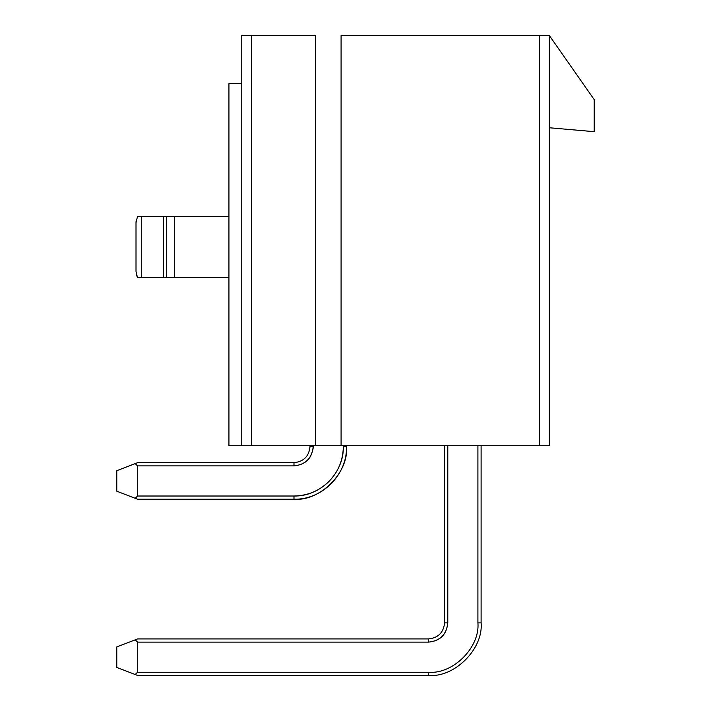<?xml version="1.0" encoding="UTF-8"?>
<svg xmlns="http://www.w3.org/2000/svg" width="711" height="711" viewBox="0 0 711 711"><rect width="100%" height="100%" fill="white"/><g stroke="black" fill="none" stroke-linecap="round" stroke-linejoin="round"><path stroke-width="1.07" d="M549.363 35.55L594.218 99.638L549.363 35.55L549.363 445.699L549.363 35.55L539.747 35.55L549.363 35.55M594.218 131.677L549.363 127.758L594.218 131.677L594.218 99.638L594.218 131.677M315.444 35.55L315.444 445.699L341.084 445.699L341.084 35.55L539.747 35.55L341.084 35.55L341.084 445.699L539.747 445.699L539.747 35.55L539.747 445.699L549.363 445.699L315.444 445.699L315.444 35.55L251.356 35.55L315.444 35.55M241.749 35.55L251.356 35.55L251.356 445.699L315.444 445.699L251.356 445.699L251.356 35.55L241.749 35.55L241.749 445.699L251.356 445.699L228.933 445.699L241.749 445.699L241.749 35.55M228.933 83.614L241.749 83.614L228.933 83.614L228.933 445.699L228.933 83.614M153.203 277.477L141.907 277.477M137.436 216.659L163.477 216.597L163.477 277.477L166.347 277.477L163.477 277.477L163.477 216.597L228.933 216.597L174.453 216.597L174.453 277.477L166.187 277.477M164.952 277.477L228.933 277.477L174.453 277.477L174.453 216.597L166.347 216.597L166.347 277.477L166.347 216.597L151.105 216.597M136.005 271.38L137.419 277.379M164.801 216.597L141.32 216.597L141.32 277.477L140.28 277.477M141.205 216.597L137.463 216.597L136.005 222.836L136.005 271.415M138.041 277.477L137.463 277.477L136.396 274.606M146.555 216.588L152.732 216.597M153.674 277.477L144.76 277.477M137.321 216.873L138.601 216.597M141.285 277.477L137.356 277.263M142.12 277.477L163.503 277.477M141.32 277.477L141.32 216.597L137.356 216.802M228.933 216.597L166.196 216.597M164.117 216.597L163.566 216.597M148.652 216.588L141.329 216.597M141.356 277.477L152.794 277.477M136.094 221.157L136.005 222.596M137.561 277.477L138.707 277.477M136.023 222.099L136.121 220.943M141.507 216.597L152.794 216.597M166.347 216.597L174.453 216.597M228.933 277.477L178.976 277.477M428.555 642.122L428.555 638.922C438.216 637.9 443.557 632.559 444.579 622.898C443.557 632.559 438.216 637.9 428.555 638.922L428.555 642.122C440.153 640.904 446.561 634.496 447.788 622.898L447.788 445.699L447.788 622.898C446.561 634.496 440.153 640.904 428.555 642.122L137.605 642.122L137.605 672.242L428.555 672.242C452.969 674.455 480.112 647.312 477.908 622.898L477.908 445.699L477.908 622.898L481.107 622.898L481.107 445.699L481.107 622.898L477.908 622.898C480.112 647.312 452.969 674.455 428.555 672.242L137.605 672.242L137.605 642.122L428.555 642.122C440.153 640.904 446.561 634.496 447.788 622.898C446.561 634.496 440.153 640.904 428.555 642.122C440.153 640.904 446.561 634.496 447.788 622.898C446.561 634.496 440.153 640.904 428.555 642.122C440.153 640.904 446.561 634.496 447.788 622.898C446.561 634.496 440.153 640.904 428.555 642.122C440.153 640.904 446.561 634.496 447.788 622.898C446.561 634.496 440.153 640.904 428.555 642.122C440.153 640.904 446.561 634.496 447.788 622.898C446.561 634.496 440.153 640.904 428.555 642.122C440.153 640.904 446.561 634.496 447.788 622.898C446.561 634.496 440.153 640.904 428.555 642.122C440.242 640.967 446.65 634.55 447.779 622.898L444.579 622.898L444.579 445.699L444.579 622.898L447.788 622.898M293.981 462.683L137.605 462.683L293.981 462.683L293.981 465.892C305.668 464.727 312.076 458.319 313.204 446.659L309.996 446.659C308.983 456.329 303.641 461.661 293.981 462.683C303.641 461.661 308.983 456.329 309.996 446.659L309.996 445.699L309.996 446.659L313.204 446.659L313.204 445.699L313.204 446.659C311.978 458.257 305.57 464.665 293.981 465.892L137.605 465.892L137.605 496.011L293.981 496.011C307.516 495.789 319.141 490.972 328.873 481.551C338.294 471.828 343.111 460.204 343.324 446.659L343.324 445.699L343.324 446.659L346.524 446.659L346.524 445.699L346.524 446.659L343.324 446.659C344.017 473.011 320.332 496.696 293.981 496.011L137.605 496.011L137.605 465.892L293.981 465.892C305.57 464.665 311.978 458.257 313.204 446.659C311.978 458.257 305.57 464.665 293.981 465.892C305.57 464.665 311.978 458.257 313.204 446.659C311.978 458.257 305.57 464.665 293.981 465.892C305.57 464.665 311.978 458.257 313.204 446.659C311.978 458.257 305.57 464.665 293.981 465.892C305.57 464.665 311.978 458.257 313.204 446.659C311.978 458.257 305.57 464.665 293.981 465.892C305.57 464.665 311.978 458.257 313.204 446.659C311.978 458.257 305.57 464.665 293.981 465.892C305.57 464.665 311.978 458.257 313.204 446.659C311.978 458.257 305.57 464.665 293.981 465.892C305.57 464.665 311.978 458.257 313.204 446.659L313.036 449.183M428.555 675.45L428.555 672.242L428.555 675.45C454.56 677.796 483.462 648.903 481.107 622.898C483.462 648.903 454.56 677.796 428.555 675.45L428.555 672.242L428.555 675.45L428.555 672.242L428.555 675.45L137.605 675.45L135.17 674.508L137.605 672.242L135.17 674.508L137.605 675.45L428.555 675.45M135.783 640.122L135.17 639.856L135.783 640.122L135.17 639.856L135.783 640.122L135.17 639.856L135.783 640.122L135.17 639.856L137.605 638.922L135.17 639.856L137.605 642.122L135.17 639.856L116.782 646.93L116.782 667.442L137.605 675.45L116.782 667.442L116.782 646.93L136.592 639.313M445.015 632.834L442.135 636.478M428.555 638.922L137.605 638.922L428.555 638.922M310.44 456.595L307.552 460.239M137.605 462.683L135.17 463.625L137.605 465.892L135.17 463.625L116.782 470.691L116.782 491.203L135.17 498.278L137.605 496.011L135.17 498.278L137.605 499.211L293.981 499.211L293.981 496.011L293.981 499.211C322.039 499.949 347.261 474.726 346.524 446.659C348.879 472.664 319.977 501.566 293.981 499.211L137.605 499.211L116.782 491.203L116.782 470.691L137.605 462.683M135.401 463.714L136.592 463.074M135.783 674.25L135.17 674.508L135.783 674.25M135.783 498.011L135.17 498.278L135.783 498.011M136.592 675.059L135.17 674.508M136.592 498.82L135.17 498.278"/></g></svg>
